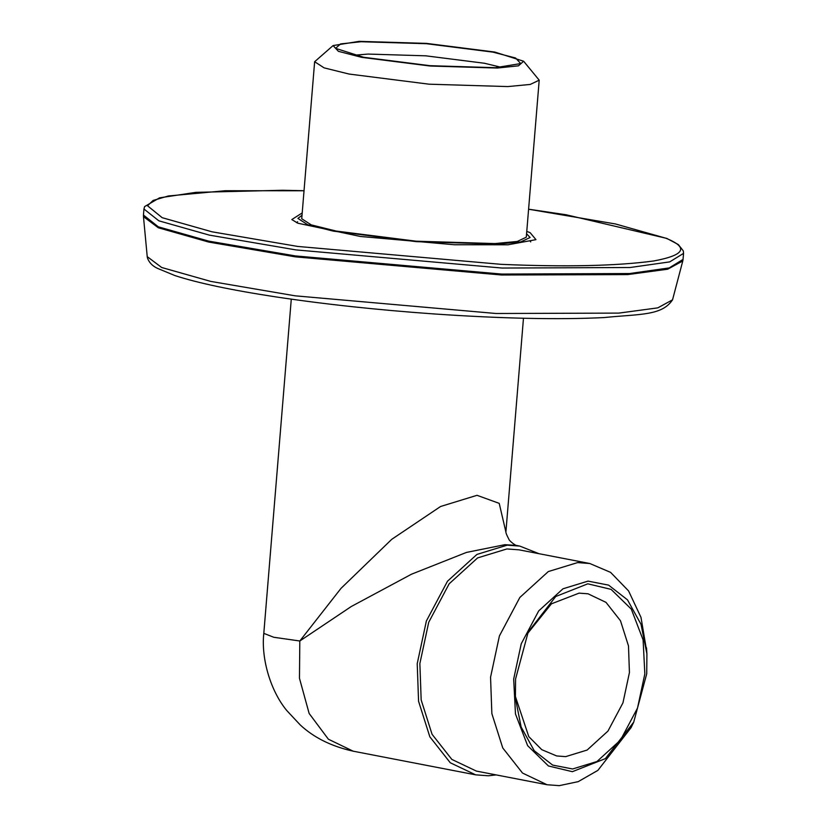 <?xml version="1.0" encoding="UTF-8"?>
<svg xmlns="http://www.w3.org/2000/svg" width="827" height="827" viewBox="0 0 827 827"><rect width="100%" height="100%" fill="white"/><g stroke="black" fill="none" stroke-linecap="round" stroke-linejoin="round"><path stroke-width="1.24" d="M527.316 633.864L551.423 603.824L579.076 593.135L588.018 593.796L606.005 602.366L620.488 620.767L628.489 645.939L629.43 672.609L622.948 702.857L607.959 731.078L587.118 750.058L565.637 756.633L556.695 755.961L541.778 749.686L528.773 736.599L515.283 696.169M513.681 679.05L521.237 643.788L538.708 610.895L563.001 588.783L588.038 581.112L608.6 585.123L627.517 599.885L641.018 624.313L646.91 653.878L646.735 673.747L633.72 722.136L605.374 758.638L572.377 771.684L548.435 765.967L527.626 745.654L515.469 713.939L513.681 679.05M646.673 650.952L640.987 617.366L628.572 590.923L610.584 572.367L589.796 563.507L577.597 562.598L548.291 571.571L519.852 597.456L499.405 635.953L490.556 677.23L491.858 713.608L502.754 747.949L522.519 773.059L547.061 784.74L559.259 785.65L578.218 781.639L597.88 770.382L631.063 727.657L633.72 722.136M589.796 563.507L519.108 549.852L506.91 548.942L477.603 557.915L449.164 583.8L428.717 622.297L419.868 663.574L421.17 699.952L432.066 734.293L451.831 759.403L476.373 771.084L547.061 784.74M644.843 673.819L643.106 639.922L631.301 609.117L611.081 589.372L587.821 583.821L555.754 596.494L528.215 631.962L515.572 678.977L515.407 698.277L521.134 727.005L534.242 750.74L552.622 765.078L572.594 768.976L596.929 761.533L620.529 740.041L637.503 708.077L644.843 673.819M496.2 774.909L488.261 775.788L475.649 774.837L450.27 762.763L429.833 736.795L418.565 701.286L417.221 663.678L426.37 621.005L447.51 581.195L476.921 554.431L507.22 545.148L519.832 546.099L538.946 553.687M361.73 57.352L338.377 51.315L333.085 45.578L359.145 41.35L426.432 43.386L494.784 52.049L523.636 61.239L518.477 65.819L497.378 68.052L430.092 66.015L361.73 57.352M333.085 45.578L314.642 61.715L324.112 67.866L349.056 74.048L429.068 84.189L507.819 86.577L530.21 84.447L539.204 80.178L523.636 61.239M314.642 61.715L301.731 218.721L311.21 224.872L336.144 231.053L416.157 241.195L494.908 243.572L517.299 241.453L526.292 237.184L539.204 80.178M363.622 57.28L430.04 65.695L495.414 67.68L520.721 63.565L515.583 57.993L492.892 52.122L426.484 43.707L361.11 41.732L340.6 43.903L335.586 48.348L363.622 57.28M526.572 233.762L530.107 237.494L520.814 241.908L497.658 244.11L416.229 241.649L333.498 231.157L307.716 224.758L297.916 218.4L302.01 215.299M353.987 55.233L368.067 54.075L425.802 55.822L484.446 63.255L501.441 67.359M505.897 531.988L499.219 503.364L477.014 495.311L440.584 506.496L391.76 539.307L341.044 588.328L299.808 640.997L351.299 606.501L411.453 574.227L466.48 552.415L504.863 544.693L516.358 545.427C514.611 545.148 508.832 540.279 508.946 539.369C506.579 534.904 505.576 532.278 505.928 531.503M475.649 774.837L353.181 751.185L328.371 739.204L309.143 713.474L299.467 678.274L299.808 640.997L273.799 637.276L263.803 633.358L291.28 299.157M296.583 222.649L297.648 221.75M529.838 240.843L530.738 241.897M302.206 212.932L291.807 219.569L297.885 223.218L360.376 236.47L454.281 244.74L507.995 244.792L535.948 239.644L530.148 232.676L526.768 231.395M528.598 209.221L615.412 223.952L665.849 238.207C688.994 247.531 684.994 255.109 653.837 260.95C616.746 265.963 565.916 267.1 501.338 264.351L297.689 246.436L212.012 231.808L162.185 217.687L147.516 205.778L153.119 200.434L168.408 195.968L225.233 190.727L304.036 190.758M304.036 190.727L282.658 190.262L195.803 192.36L159.518 197.849L144.601 206.595L143.95 209.014L158.825 220.809L209.262 235.106L295.994 249.909L502.144 268.051L630.081 267.514L669.705 261.89L683.547 253.382L683.298 250.881L678.295 244.534L666.841 238.424L566.216 214.782L528.598 209.19M501.648 274.068L295.497 255.936L208.766 241.133L158.329 226.836L143.453 215.041L143.464 216.633L158.329 227.776L208.755 242.073L295.456 256.866L501.544 274.998L627.703 274.595L667.658 269.209L682.782 260.97L683.05 259.399L669.219 267.917L629.585 273.541L501.648 274.068M496.004 313.495L295.27 295.839L210.813 281.418L161.71 267.503L147.227 256.639L147.413 257.848C148.994 262.428 152.354 265.932 157.471 268.362L175.004 275.598C197.622 282.979 231.053 290.05 275.288 296.81C324.225 304.191 377.06 309.887 433.803 313.929C501.503 318.571 558.204 319.791 603.917 317.578C639.767 313.94 661.91 315.893 672.537 299.829L657.796 307.861L618.896 313.102L496.004 313.495M646.91 653.878L646.497 647.768M516.027 545.355L519.832 546.099M353.17 751.185C331.472 746.367 313.815 737.612 300.201 724.907L286.876 710.651C270.419 690.896 261.032 658.323 263.803 633.348L263.803 633.348M523.47 318.24L505.938 531.554M683.547 253.382L683.05 259.399M143.95 209.014L143.453 215.041M682.782 260.97L672.537 299.829M143.464 216.633L147.227 256.639"/></g></svg>
